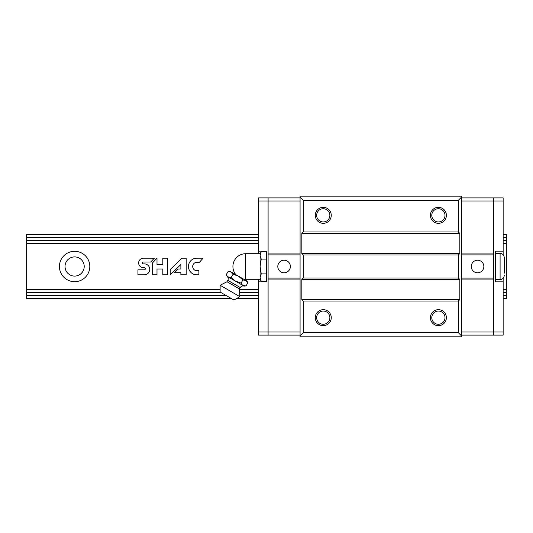<?xml version="1.0" encoding="UTF-8"?>
<svg xmlns="http://www.w3.org/2000/svg" width="533" height="533" viewBox="0 0 533 533"><rect width="100%" height="100%" fill="white"/><g stroke="black" fill="none" stroke-linecap="round" stroke-linejoin="round"><path stroke-width="0.8" d="M226.139 295.522L26.65 295.522L26.65 298.48L231.262 298.48M503.152 295.522L506.35 295.522L506.35 298.48L503.152 298.48M258.505 298.48L236.692 298.48M258.505 295.522L240.077 295.522M503.152 234.52L506.35 234.52L506.35 292.604M258.505 240.43L26.65 240.43L26.65 292.604M258.505 234.52L26.65 234.52L26.65 237.478L258.505 237.478M506.35 237.478L503.152 237.478M506.35 240.43L503.152 240.43M26.65 240.43L26.65 237.478M506.35 243.388L503.152 243.388M258.505 243.388L26.65 243.388M74.62 251.309A15.191 15.191 0 0 1 87.778 274.095A15.191 15.191 0 0 1 61.462 274.095A15.191 15.191 0 0 1 74.62 251.309M506.35 289.612L503.152 289.612M258.505 289.612L239.69 289.612M220.129 289.612L26.65 289.612M137.94 269.818L137.94 274.815L144.283 274.815A5.47 5.47 0 0 0 149.76 269.345A5.47 5.47 0 0 0 144.283 263.875L143.224 263.875A0.933 0.933 0 0 1 142.298 262.942A0.933 0.933 0 0 1 143.224 262.009L150.706 262.009L154.357 258.185L143.224 258.185A4.757 4.757 0 0 0 138.64 262.942A4.757 4.757 0 0 0 143.224 267.699L144.283 267.699A1.059 1.059 0 0 1 145.349 268.759A1.059 1.059 0 0 1 144.283 269.818L137.94 269.818M152.245 263.182L152.245 274.815L157.002 274.815L157.002 268.998L162.818 268.998L162.818 274.815L167.575 274.815L167.575 258.185L162.818 258.185L162.818 264.528L157.002 264.528L157.002 258.185L152.245 263.182M181.966 258.185L170.22 269.525L170.22 274.815L180.867 264.528L180.867 268.998L177.829 268.998L173.998 272.696L180.867 272.696L180.867 274.815L186.19 274.815L186.19 258.185L181.966 258.185M203.12 258.185L196.77 258.185A8.315 8.315 0 0 0 188.455 266.5A8.315 8.315 0 0 0 196.77 274.815L198.882 274.815L198.882 270.724L196.77 270.724A4.231 4.231 0 0 1 192.699 266.5A4.231 4.231 0 0 1 196.77 262.269L199.409 262.269L203.12 258.185M506.35 295.522L506.35 292.57L503.152 292.57M258.505 292.57L240.203 292.57M221.022 292.57L26.65 292.57L26.65 295.522M74.62 256.906A9.594 9.594 0 0 1 82.928 271.297A9.594 9.594 0 0 1 66.312 271.297A9.594 9.594 0 0 1 74.62 256.906M300.079 335.943L303.277 332.745L303.277 301.038L301.838 299.599L301.838 279.452L303.277 278.013L303.277 254.987L301.838 253.548L301.838 233.401L303.277 231.962L303.277 200.255L300.079 197.057L300.079 336.856L461.578 336.856L461.578 335.943L458.38 332.745L303.277 332.745M300.079 197.057L300.079 196.144L461.578 196.144L461.578 197.057L458.38 200.255L303.277 200.255M438.392 207.337A7.995 7.995 0 0 1 445.315 219.329A7.995 7.995 0 0 1 431.47 219.329A7.995 7.995 0 0 1 438.392 207.337M323.264 207.337A7.995 7.995 0 0 1 330.187 219.329A7.995 7.995 0 0 1 316.342 219.329A7.995 7.995 0 0 1 323.264 207.337M458.38 200.255L458.38 231.962L303.277 231.962M458.38 231.962L459.819 233.401L301.838 233.401M459.819 233.401L459.819 253.548L301.838 253.548M459.819 253.548L458.38 254.987L303.277 254.987M458.38 254.987L458.38 278.013L303.277 278.013M458.38 278.013L459.819 279.452L301.838 279.452M459.819 279.452L459.819 299.599L301.838 299.599M459.819 299.599L458.38 301.038L303.277 301.038M323.264 309.673A7.995 7.995 0 0 1 330.187 321.666A7.995 7.995 0 0 1 316.342 321.666A7.995 7.995 0 0 1 323.264 309.673M438.392 309.673A7.995 7.995 0 0 1 445.315 321.666A7.995 7.995 0 0 1 431.47 321.666A7.995 7.995 0 0 1 438.392 309.673M458.38 332.745L458.38 301.038M461.578 197.057L461.578 335.943M438.392 311.059A6.609 6.609 0 0 1 444.116 320.973A6.609 6.609 0 0 1 432.669 320.973A6.609 6.609 0 0 1 438.392 311.059M323.264 311.059A6.609 6.609 0 0 1 328.988 320.973A6.609 6.609 0 0 1 317.541 320.973A6.609 6.609 0 0 1 323.264 311.059M323.264 208.723A6.609 6.609 0 0 1 328.988 218.637A6.609 6.609 0 0 1 317.541 218.637A6.609 6.609 0 0 1 323.264 208.723M438.392 208.723A6.609 6.609 0 0 1 444.116 218.637A6.609 6.609 0 0 1 432.669 218.637A6.609 6.609 0 0 1 438.392 208.723M503.152 254.727L503.152 197.903L493.558 197.903L493.558 335.097L461.578 335.097M461.578 279.065L493.558 279.065L493.558 332.012L461.578 332.012M503.152 200.988L493.558 200.988L493.558 197.903L461.578 197.903M461.578 253.935L493.558 253.935L493.558 200.988L461.578 200.988M493.558 254.894L461.578 254.894M477.568 260.217A6.283 6.283 0 0 1 483.011 269.645A6.283 6.283 0 0 1 472.125 269.645A6.283 6.283 0 0 1 477.568 260.217M493.558 278.106L461.578 278.106M503.152 251.15L495.297 251.15L495.297 281.85L503.152 281.85L503.152 278.273M503.152 281.85L503.152 335.097L493.558 335.097L493.558 332.012L503.152 332.012M495.297 253.388L500.094 253.388C502.619 253.635 504.005 255.021 504.251 257.546L504.251 273.216M504.251 259.784L504.251 257.546M258.505 279.292L258.505 335.097L268.099 335.097L268.099 197.903L300.079 197.903M300.079 253.935L268.099 253.935L268.099 200.988L300.079 200.988M258.505 332.012L268.099 332.012L268.099 335.097L300.079 335.097M300.079 279.065L268.099 279.065L268.099 332.012L300.079 332.012M268.099 278.106L300.079 278.106M284.089 272.783A6.283 6.283 0 0 1 278.646 263.355A6.283 6.283 0 0 1 289.532 263.355A6.283 6.283 0 0 1 284.089 272.783M268.099 254.894L300.079 254.894M258.505 281.85L266.36 281.85L266.36 251.15L258.505 251.15L258.505 253.708M258.505 251.15L258.505 197.903L268.099 197.903L268.099 200.988L258.505 200.988M228.137 271.43L231.129 271.93L228.137 271.43L226.325 274.568C227.258 276.72 228.897 277.666 231.249 277.413L233.061 274.275L229.989 271.27L228.137 271.43M231.249 277.413C233.827 280.511 237.105 282.403 241.096 283.096C242.029 285.248 243.674 286.201 246.019 285.941L247.832 282.803L245.906 280.458L242.908 279.958L238.518 276.194L233.061 274.275M247.832 282.803L247.046 281.118L231.129 271.93M243.574 279.112A12.792 12.792 0 0 0 245.713 279.292L245.713 253.708L260.104 253.708L261.243 251.729L260.104 255.42L261.243 259.111L260.104 266.5L261.243 273.889L260.104 277.58L260.104 279.292L261.243 281.271L260.104 277.58L261.243 281.271L266.36 281.271M261.243 273.889L266.36 273.889M261.243 259.111L266.36 259.111M261.243 251.729L266.36 251.729M260.104 253.708L260.104 277.58M242.908 279.958L241.096 283.096L235.639 281.177M239.863 296.654L220.129 285.262L220.129 292.051L233.974 300.046L239.863 296.654L239.47 288.933L240.27 287.547C241.196 286.174 242.455 285.695 244.061 286.114L246.019 285.941L243.028 285.441M239.47 288.933L227.011 281.737L220.129 285.262M244.061 286.114L227.158 276.354L226.325 274.568M500.094 253.388L500.094 279.612C502.619 279.365 504.005 277.979 504.251 275.454M240.27 287.547L227.811 280.351L227.011 281.737M495.297 279.612L500.094 279.612M245.713 253.708A12.792 12.792 0 0 0 235.859 274.662M245.713 279.292L260.104 279.292M227.811 280.351C228.537 278.866 228.317 277.533 227.158 276.354"/></g></svg>
